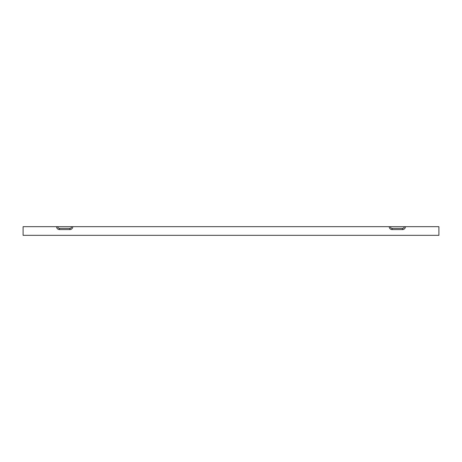 <?xml version="1.0" encoding="UTF-8"?>
<svg xmlns="http://www.w3.org/2000/svg" width="462" height="462" viewBox="0 0 462 462"><rect width="100%" height="100%" fill="white"/><g stroke="black" fill="none" stroke-linecap="round" stroke-linejoin="round"><path stroke-width="0.69" d="M23.1 235.331L438.9 235.331L438.9 226.669L405.428 226.669A2.911 2.911 0 0 1 402.517 229.579L392.123 229.579A2.911 2.911 0 0 1 389.212 226.669L71.587 226.669A1.709 1.709 0 0 1 69.877 228.378L59.483 228.378A1.709 1.709 0 0 1 57.773 226.669L23.1 226.669L23.1 235.331M72.788 226.669A2.911 2.911 0 0 1 69.877 229.579L59.483 229.579A2.911 2.911 0 0 1 56.572 226.669L71.587 226.669M389.859 226.669L389.212 226.669L389.859 226.669M404.227 226.669A1.709 1.709 0 0 1 402.517 228.378L392.123 228.378A1.709 1.709 0 0 1 390.413 226.669L405.428 226.669M59.483 229.579L59.483 228.378M69.877 229.579L69.877 228.378M402.517 229.579L402.517 228.378M392.123 229.579L392.123 228.378"/></g></svg>
